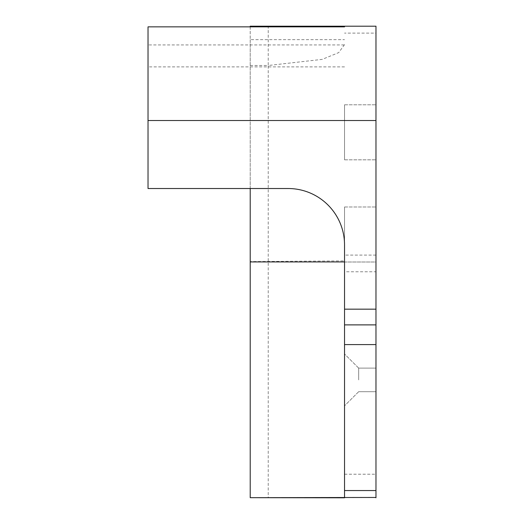 <?xml version="1.0" encoding="UTF-8"?>
<svg xmlns="http://www.w3.org/2000/svg" width="524" height="524" viewBox="0 0 524 524"><rect width="100%" height="100%" fill="white"/><g stroke="black" fill="none" stroke-linecap="round" stroke-linejoin="round"><path stroke-width="0.39" stroke-dasharray="2.62 1.97" d="M344.53 379.907L344.53 405.845L344.53 379.907M358.678 379.907L358.678 368.117L358.678 379.907M375.97 379.907L375.97 368.117L375.97 379.907M344.53 66.889L148.03 66.889L148.03 188.522L288.141 188.522A56.389 56.389 0 0 1 344.53 244.911L344.53 497.662M344.53 262.007L344.53 206.987L344.53 262.007L375.97 262.007L375.97 104.8L375.97 262.007L344.53 262.007M344.53 159.82L344.53 104.8L344.53 159.82L375.97 159.82L344.53 159.82M344.53 44.605L338.727 52.596L322.188 59.376L268.223 65.5L268.223 26.2L375.97 26.2L375.97 33.104L344.53 33.104M268.223 26.2L250.21 26.2L250.21 261.581L344.53 260.9L344.53 259.812M250.21 65.5L268.223 65.5L268.223 497.682M250.21 261.581L250.21 497.682M344.53 474.22L375.97 474.22L375.97 497.8M375.97 474.22L375.97 271.773L344.53 271.773M375.97 33.104L375.97 271.773M250.21 26.855L250.21 39.66L344.53 39.66M250.21 188.522L250.21 39.66M148.03 66.889L148.03 44.94L344.53 44.94M148.03 26.855L148.03 44.94M375.97 324.887L344.53 324.887M344.53 104.8L375.97 104.8L344.53 104.8M375.97 255.096L344.53 255.096M344.53 120.52L148.03 120.52M344.53 206.987L375.97 206.987L344.53 206.987M358.678 368.117L344.53 353.969L358.678 368.117L375.97 368.117L358.678 368.117M358.678 391.697L344.53 405.845L358.678 391.697L375.97 391.697L358.678 391.697"/><path stroke-width="0.79" d="M344.53 497.8L250.21 497.682L375.97 497.459L375.97 490.556L344.53 490.556L344.53 497.459M344.53 324.887L375.97 324.887L375.97 309.167L344.53 309.167L344.53 490.556M344.53 309.167L344.53 244.911A56.389 56.389 0 0 0 288.141 188.522L148.03 188.522L148.03 120.52L375.97 120.52L375.97 26.2L344.53 26.2L344.53 26.855L148.03 26.855L148.03 120.52M250.21 26.855L250.21 26.2L344.53 26.2L344.53 26.855M344.53 261.935L250.21 261.935L250.21 188.522M250.21 261.935L250.21 497.662M375.97 309.167L375.97 120.52M344.53 344.596L375.97 344.596L375.97 324.887M375.97 344.596L375.97 490.556M375.97 497.459L375.97 497.8"/></g></svg>
